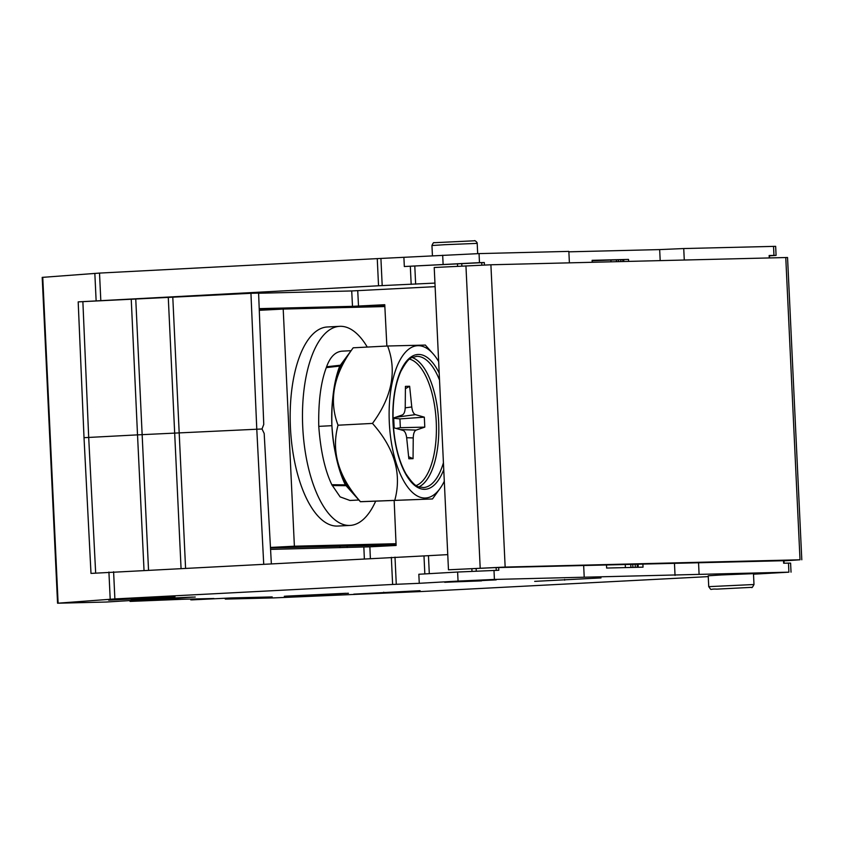 <?xml version="1.0" encoding="UTF-8"?>
<svg xmlns="http://www.w3.org/2000/svg" width="844" height="844" viewBox="0 0 844 844"><rect width="100%" height="100%" fill="white"/><g stroke="black" fill="none" stroke-linecap="round" stroke-linejoin="round"><path stroke-width="1.27" d="M396.089 544.823L270.491 547.925M144.018 570.185L137.519 434.871L262.02 428.984L264.183 433.457L270.46 547.45L294.387 546.205L396.036 543.705M394.011 545.572L393.979 544.876M262.02 428.984L263.761 424.405L259.277 310.318L283.204 309.073L384.853 306.562M259.224 308.978L328.706 307.258L328.749 307.944M328.706 307.258L335.87 307.079L335.901 307.775M335.87 307.079L384.822 305.876M386.858 346.051L384.758 304.705L352.497 306.34L259.213 308.64M258.612 293.248L351.716 290.948L435.114 286.665M263.708 563.95L256.776 429.111L250.942 293.301L258.602 293.111L259.277 310.318M250.942 293.301L78.186 301.878L378.534 285.778L377.257 258.623L479.054 253.601L479.476 262.642L484.298 262.526L484.414 264.995M434.945 283.088L378.534 285.778M479.054 253.601L568.856 251.385L569.394 262.832M783.96 560.711L493.677 567.674L448.47 569.795L505.155 567.073L800.017 559.794L783.971 560.859M458.049 581.083L419.268 583.309L418.835 574.258L457.617 572.032L458.049 581.083L494.415 579.438L584.217 577.212L583.658 565.448M498.677 567.548L498.804 570.259L457.617 572.032M753.502 574.194L788.897 572.169L584.217 577.212M447.753 554.624L428.457 555.679L429.301 573.656M131.231 299.082L137.519 434.871L84.02 437.688L90.994 573.403L428.457 555.679M448.47 569.795L434.217 267.495L490.902 264.773L787.547 257.494L801.8 559.794M769.591 255.859L776.079 255.384L775.657 246.332L683.735 248.547L684.273 259.994M769.253 257.905L769.148 255.5L776.079 255.384M660.187 260.596L659.67 249.592L683.735 248.547M788.897 572.169L788.475 563.117L783.654 563.233L783.527 560.521M788.475 563.117L790.596 563.117L791.028 572.169M699.096 574.384L698.547 562.621M227.859 598.111L227.891 598.923L225.707 599.082L273.519 597.911L421.968 591.507L708.264 576.621M227.891 598.923L241.015 598.238L240.994 597.7M113.602 571.768L114.879 598.923L57.561 603.217L106.228 602.036L133.563 600.348L174.539 599.335L130.461 601.392L184.477 599.208L213.922 598.501L191.672 599.884L231.214 597.942L272.19 596.93L241.015 598.238M114.879 598.923L392.618 584.459L391.342 557.314M419.268 583.309L392.618 584.459M174.993 596.74L108.697 600.189L174.993 596.74M420.069 590.684L353.784 594.144L420.069 590.684M600.991 577.918L534.695 581.368L600.991 577.918M753.987 584.512L753.481 573.656L721.272 574.954L708.221 575.787L708.728 586.654C712.188 591.211 708.981 588.606 716.756 589.133L751.656 587.35C751.782 588.162 752.563 587.224 753.987 584.512L708.728 586.654M394.18 500.893L396.11 545.467L369.872 546.828L370.368 558.401M592.14 260.764L628.516 259.414L592.119 260.321L592.203 262.273M610.982 261.809L610.919 260.3M625.256 564.425L625.404 567.59M568.877 251.828L659.67 249.592M628.611 261.376L628.516 259.414M623.79 261.492L623.705 259.625M622.883 261.513L622.798 259.678M620.878 261.566L620.794 259.783M618.494 261.619L618.409 259.91M616.489 261.672L616.415 260.015M377.257 258.623L99.518 273.087L100.795 300.242M57.561 603.217L42.2 277.381L99.518 273.087M479.476 262.642L404.329 266.525L403.896 257.473M404.329 266.525L484.298 262.526M142.995 600.116L142.488 600.717L142.467 600.126M243.42 598.132L244.043 597.626M153.46 599.862L153.218 600.453M283.204 309.073L294.387 546.205M270.46 547.45L271.346 563.56M340.048 547.682L339.984 546.205M347.211 547.503L347.137 546.026M270.565 549.391L369.872 546.828M382.701 305.929L382.733 306.615M432.487 498.952L360.399 501.737L352.634 493.023A76.255 32.22 -93 0 1 331.903 425.671A76.255 32.22 -93 0 1 345.618 358.289L353.193 347.802C333.654 374.356 328.601 400.161 338.033 425.207C331.027 451.445 338.497 476.934 360.451 501.674L432.487 498.952L440.051 488.465A76.255 32.22 -93 0 1 389.316 422.675A76.255 32.22 -93 0 1 433.046 353.741A76.255 32.22 -93 0 1 438.648 361.538M394.897 499.88C401.902 473.632 394.433 448.143 372.478 423.414C392.006 396.859 397.06 371.054 387.639 346.008L425.228 345.08M387.639 346.008L353.193 347.802M444.292 481.249A76.255 32.22 -93 0 1 440.051 488.465M372.478 423.414L338.033 425.207M400.14 429.585L416.155 430.092C414.351 430.946 413.381 433.552 413.243 437.93L413.054 458.672L408.844 458.777L406.702 438.089C406.154 433.732 404.941 431.178 403.052 430.419L394.159 427.876L393.684 417.928L402.324 414.953C404.139 414.109 405.109 411.492 405.236 407.124L405.426 386.373L409.635 386.267L411.777 406.966C412.326 411.313 413.539 413.876 415.427 414.636L424.321 417.168L399.94 418.898L400.351 427.697L396.11 428.435M416.155 430.092L424.796 427.127L424.321 417.168M405.405 388.694L409.635 386.267M393.705 418.265L399.94 418.898M400.351 427.697L424.796 427.127M413.054 458.672L408.623 456.699M769.148 255.5L769.686 257.895M383.756 592.942L383.725 592.214M138.68 598.997L138.638 598.259M564.678 580.176L564.636 579.438M630.763 564.288L630.911 567.453M632.768 564.235L632.916 567.4M635.152 564.182L635.3 567.347M637.157 564.13L637.304 567.295M638.064 564.109L638.212 567.274M642.885 563.992L643.033 567.157L606.625 568.054L606.477 564.889M674.461 563.212L675.042 575.429M350.292 351.8L339.721 366.074C333.95 381.235 331.344 401.1 331.892 425.682C333.654 450.221 338.138 469.95 345.323 484.867L357.983 499.015M351.093 350.693L342.189 351.157C335.342 351.695 330.152 356.896 326.596 366.76L326.301 367.615C320.783 382.269 318.272 401.86 318.768 426.368C320.583 450.833 324.929 470.277 331.819 484.709L340.132 496.884L349.975 500.471L358.858 500.007M339.678 326.333A99.676 42.126 -93 0 0 302.732 426.916A99.676 42.126 87 0 0 350.038 525.422L337.737 526.055A99.676 42.126 87 0 1 290.431 427.56A99.676 42.126 -93 0 1 327.377 326.976L339.678 326.333A99.676 42.126 -93 0 1 367.267 347.074M350.038 525.422A99.676 42.126 87 0 0 375.496 501.568M352.497 306.34L351.716 290.948M358.51 306.077L357.729 290.695M494.415 579.438L493.993 570.386M496.124 567.611L496.251 570.322M476.259 571.082L476.132 568.508M471.986 571.282L471.859 568.719M773.537 246.332L773.959 255.384M176.976 598.269L132.571 599.936L192.717 597.067L176.976 598.269M330.152 594.492L285.747 596.159L345.892 593.29L330.152 594.492M481.555 580.872L445.78 582.212L481.555 580.872M411.176 284.365L410.321 266.261M382.195 285.61L380.918 258.454M443.111 264.299L442.678 255.247M481.734 262.621L481.85 265.1M461.752 263.486L461.868 266.06M457.48 263.697L457.596 266.282M415.649 284.154L414.794 266.05M465.941 265.849L480.194 568.149M490.902 264.773L505.155 567.073M785.764 257.494L800.017 559.794M423.983 555.901L424.838 573.909M396.279 584.291L395.003 557.135M108.918 572.042L110.205 599.198M42.749 277.317L58.109 603.154M94.834 273.361L96.121 300.517M84.02 437.688L78.186 301.878M132.613 600.4L132.645 601.223M194.025 598.966L194.057 599.651M95.667 573.055L88.694 437.414L82.87 301.603M148.523 569.953L135.747 298.871M168.283 297.584L181.049 568.255M185.564 568.023L172.798 297.373M363.848 547.091L364.355 558.717M443.744 469.644A67.509 28.527 -93 0 1 413.402 484.298A67.509 28.527 -93 0 1 393.019 422.591A67.509 28.527 -93 0 1 407.536 360.019A67.509 28.527 -93 0 1 439.196 373.143M443.427 462.744A65.695 27.768 -93 0 1 423.319 487.579C418.36 486.239 416.662 489.594 405.975 473.895C398.642 460.687 394.38 443.585 393.188 422.591C392.407 401.976 394.95 384.927 400.816 371.444C409.91 354.86 411.672 358.289 416.493 356.358A65.695 27.768 -93 0 1 439.524 380.127M412.167 357.518A65.695 27.768 -93 0 1 438.648 421.757A65.695 27.768 -93 0 1 418.909 486.872M409.625 359.133A63.88 26.997 -93 0 1 436.242 421.863A63.88 26.997 -93 0 1 416.208 485.532M405.226 407.842L411.777 406.966M395.446 417.316L415.427 414.636M406.66 437.719L413.243 437.93M432.434 255.827L431.949 245.52L444.999 244.686L477.198 243.378L477.683 253.633M340.67 367.034L340.026 365.262L326.596 366.76M340.354 367.752L339.721 366.074L326.301 367.615M331.892 425.682L318.768 426.368M345.818 483.084L345.323 484.867L331.819 484.709M346.198 483.791L345.702 485.68L332.198 485.553M784.087 563.222L783.949 560.511M130.039 601.392L129.997 600.538M190.828 599.884L190.786 599.05M225.285 599.082L225.242 598.248M433.046 353.741L425.281 345.027M431.949 245.52C432.972 243.156 433.711 242.228 434.154 242.713L474.623 240.783C474.201 239.918 477.514 242.26 477.198 243.378M131.136 600.063L195.249 597.035M284.312 596.275L348.424 593.258M444.693 582.307L496.209 579.881"/></g></svg>
